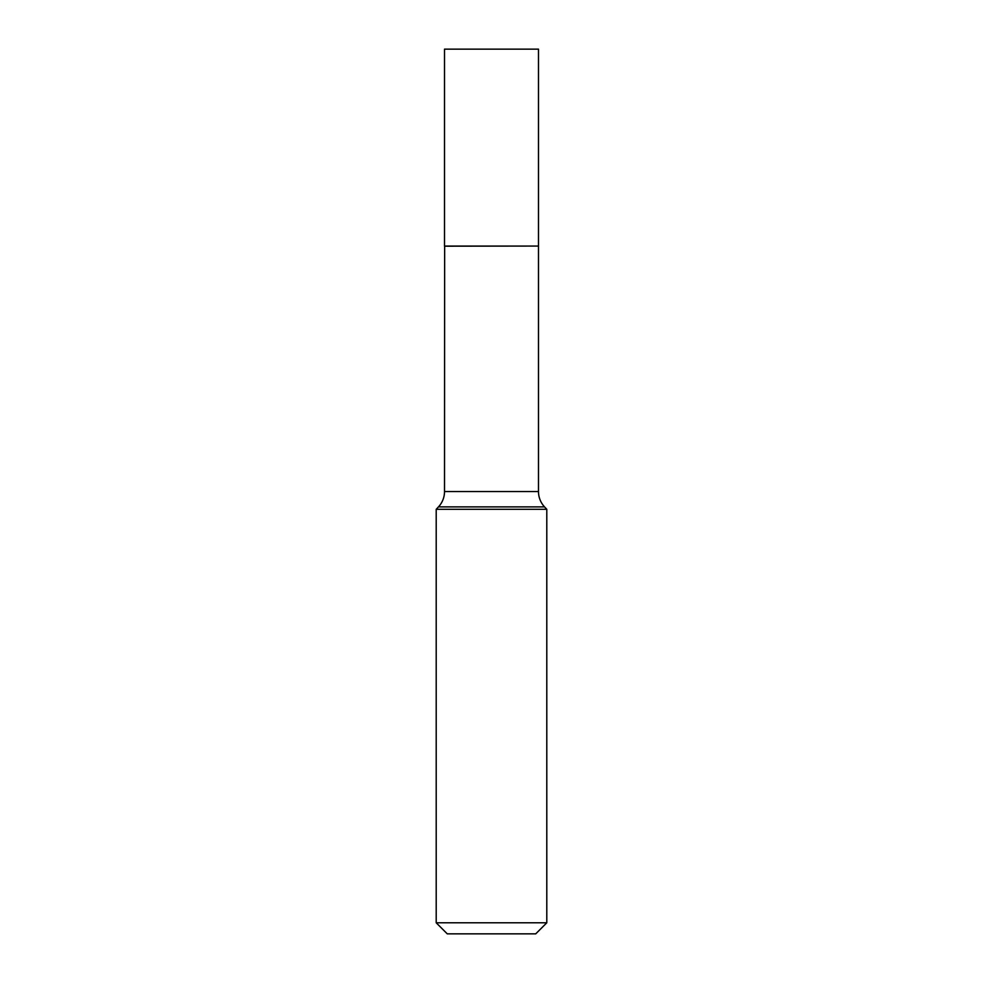 <?xml version="1.0" encoding="UTF-8"?>
<svg xmlns="http://www.w3.org/2000/svg" width="983" height="983" viewBox="0 0 983 983"><rect width="100%" height="100%" fill="white"/><g stroke="black" fill="none" stroke-linecap="round" stroke-linejoin="round"><path stroke-width="1.47" d="M538.487 49.15L444.513 49.15L444.513 246.057L538.487 246.057L538.487 49.15M444.648 246.057L444.513 491.561A22.474 22.474 0 0 1 438.467 506.884L436.206 509.305L436.206 922.791L546.794 922.791L535.735 933.85L447.265 933.85L436.206 922.791M538.352 246.057L444.513 246.192M538.487 246.192L538.487 491.561A22.474 22.474 0 0 0 544.533 506.884L546.794 509.305L436.206 509.305M546.794 509.305L546.794 922.791M544.533 506.884L438.467 506.884M538.487 491.561L444.513 491.561"/></g></svg>
